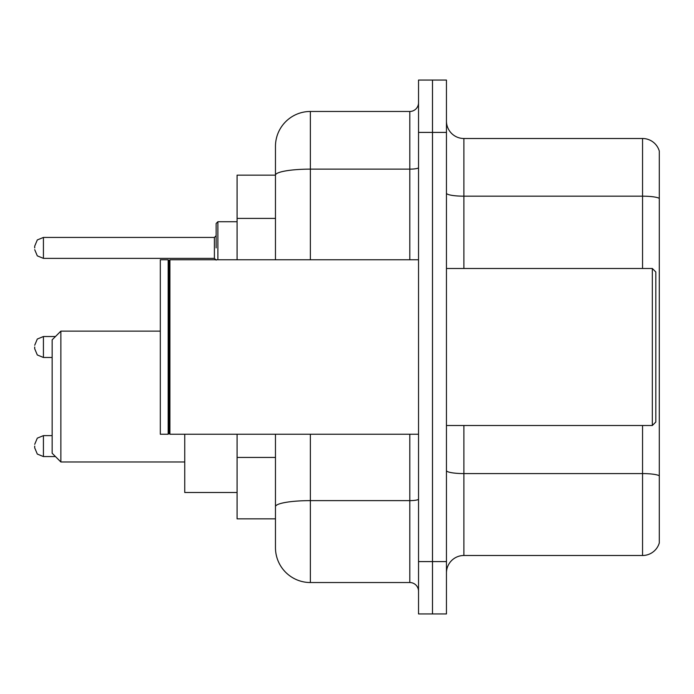 <?xml version="1.0" encoding="UTF-8"?>
<svg xmlns="http://www.w3.org/2000/svg" width="694" height="694" viewBox="0 0 694 694"><rect width="100%" height="100%" fill="white"/><g stroke="black" fill="none" stroke-linecap="round" stroke-linejoin="round"><path stroke-width="1.04" d="M275.466 175.148L237.088 175.148L237.088 259.764M310.365 434.236L310.365 582.535A34.891 34.891 0 0 1 275.466 547.635L275.466 518.852L237.088 518.852L237.088 434.236M275.466 547.635L275.466 434.236M418.534 561.593L418.534 613.938L432.492 613.938L432.492 561.593L432.492 613.938L446.45 613.938L446.45 561.593L432.492 561.593L432.492 132.407L432.492 561.593L418.534 561.593L418.534 132.407L432.492 132.407L432.492 80.062L432.492 132.407L446.45 132.407L446.45 561.593M446.45 132.407L446.45 80.062L418.534 80.062L418.534 132.407M310.365 582.535L409.807 582.535L409.807 434.236M275.466 208.807L275.466 146.365A34.891 34.891 0 0 1 310.365 111.465L409.807 111.465A8.727 8.727 0 0 0 418.534 102.747M275.466 512.745L275.466 467.019M275.466 259.764L275.466 175.192A34.891 6.055 180 0 1 310.365 169.136L409.807 169.136L409.807 111.465M275.466 146.365L275.466 165.554M418.534 591.253A8.727 8.727 0 0 0 409.807 582.535M659.3 476.006L659.3 542.925A17.445 17.445 0 0 1 642.549 555.495L463.896 555.495A17.445 17.445 0 0 0 446.45 572.94M659.3 151.075A17.445 17.445 0 0 0 642.549 138.505A17.445 17.445 0 0 1 659.3 151.075L659.3 542.925M659.3 198.363A17.445 3.028 180 0 0 642.549 196.176L642.549 138.505L463.896 138.505A17.445 17.445 0 0 1 446.45 121.06A17.445 17.445 0 0 0 463.896 138.505L463.896 268.491M60.872 461.978L60.872 331.125L52.145 339.843L52.145 453.251L60.872 461.978L184.743 461.978M184.743 434.236L184.743 492.506L237.088 492.506M652.325 268.491L655.813 271.979L655.813 422.021L652.325 425.509L652.325 268.491L446.45 268.491M169.917 434.236L169.041 433.36L169.041 260.64L169.917 259.764L169.917 434.236L418.534 434.236M168.165 434.236L160.314 434.236L160.314 259.764L168.165 259.764L168.165 434.236L169.041 433.36M34.7 446.095L34.7 447.847L34.7 446.095M34.7 347L34.7 348.744L34.7 347M216.146 247.905L216.146 223.477L216.146 247.905M34.7 247.905L34.7 246.153L34.7 247.905M275.466 218.402L237.088 218.402M275.466 457.424L237.088 457.424M418.534 499.116A8.727 1.518 0 0 1 409.807 500.626L310.365 500.626A34.891 6.055 180 0 0 275.466 506.689M310.365 111.465L310.365 259.764M409.807 259.764L409.807 169.136A8.727 1.518 0 0 0 418.534 167.618M659.3 475.763A17.445 3.028 180 0 0 642.549 473.586L463.896 473.586L463.896 555.495M642.549 555.495L642.549 425.509M642.549 268.491L642.549 196.176L463.896 196.176A17.445 3.028 0 0 1 446.45 193.149M463.896 425.509L463.896 473.586A17.445 3.028 0 0 1 446.45 470.558M52.145 435.632L43.427 435.632L37.303 438.14L34.7 444.351L37.303 438.14L43.427 435.632L37.303 438.14L34.7 444.351L37.303 438.14L43.427 435.632L37.303 438.14L34.7 444.351L37.303 438.14L43.427 435.632L37.303 438.14L34.7 444.351L37.303 438.14L43.427 435.632L43.427 456.565L37.303 454.058L34.7 447.847L37.303 454.058L43.427 456.565L37.303 454.058L34.7 447.847L37.303 454.058L43.427 456.565L37.303 454.058L34.7 447.847L37.303 454.058L43.427 456.565L37.303 454.058L34.7 447.847L37.303 454.058L43.427 456.565L55.459 456.565M55.459 336.529L43.427 336.529L43.427 357.471L37.303 354.964L34.7 348.744M237.088 221.733L217.89 221.733L217.89 259.764M214.403 237.435L43.427 237.435L43.427 258.368L214.403 258.368L214.403 237.435L216.146 235.691M60.872 331.125L160.314 331.125M446.45 425.509L652.325 425.509M169.041 260.64L168.165 259.764M169.917 259.764L418.534 259.764M43.427 357.471L52.145 357.471M43.427 336.529L37.303 339.036L34.7 345.256M43.427 258.368L37.303 255.86L34.7 249.649M43.427 237.435L37.303 239.942L34.7 246.153M214.403 258.368L216.146 260.111M217.89 221.733L216.146 223.477"/></g></svg>
